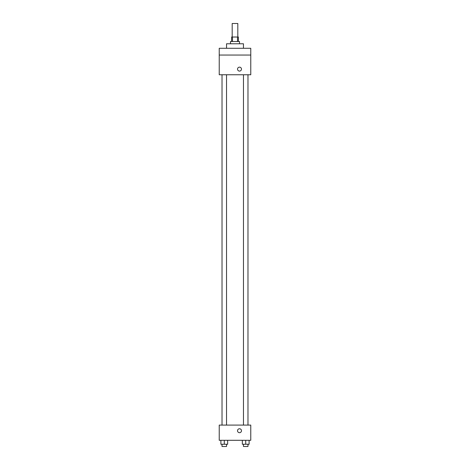 <?xml version="1.0" encoding="UTF-8"?>
<svg xmlns="http://www.w3.org/2000/svg" width="470" height="470" viewBox="0 0 470 470"><rect width="100%" height="100%" fill="white"/><g stroke="black" fill="none" stroke-linecap="round" stroke-linejoin="round"><path stroke-width="0.7" d="M237.814 37.018L237.814 23.5L232.186 23.5L232.186 37.018M232.474 41.525L232.474 37.018L231.622 37.018L231.622 41.525M232.474 37.018L238.378 37.018L238.378 41.525M237.526 41.525L237.526 37.018M230.494 43.775L230.494 41.525L239.506 41.525L239.506 43.775M243.448 48.281L243.448 43.775L226.552 43.775L226.552 48.281M219.232 48.281L250.768 48.281L250.768 55.043L219.232 55.043L219.232 48.281M250.768 55.043L250.768 74.754L219.232 74.754L219.232 55.043M239.506 71.093A1.974 1.974 0 0 1 237.797 68.138A1.974 1.974 0 0 1 241.216 68.138A1.974 1.974 0 0 1 239.506 71.093M219.232 425.097L250.768 425.097L250.768 440.302L219.232 440.302L219.232 425.097M239.506 432.7A1.974 1.974 0 0 1 237.797 429.745A1.974 1.974 0 0 1 241.216 429.745A1.974 1.974 0 0 1 239.506 432.7M242.344 440.302L242.344 444.25L249.106 444.25L249.106 440.302L249.106 444.25M245.722 444.25L245.722 440.302M247.978 444.25L247.978 446.5L243.472 446.5L243.472 444.25M220.894 440.302L220.894 444.25L227.656 444.25L227.656 440.302L227.656 444.25M224.278 444.25L224.278 440.302M226.528 444.25L226.528 446.5L222.022 446.5L222.022 444.25M243.472 74.754L243.472 425.097M247.978 74.754L247.978 425.097M226.528 425.097L226.528 74.754M222.022 425.097L222.022 74.754"/></g></svg>
